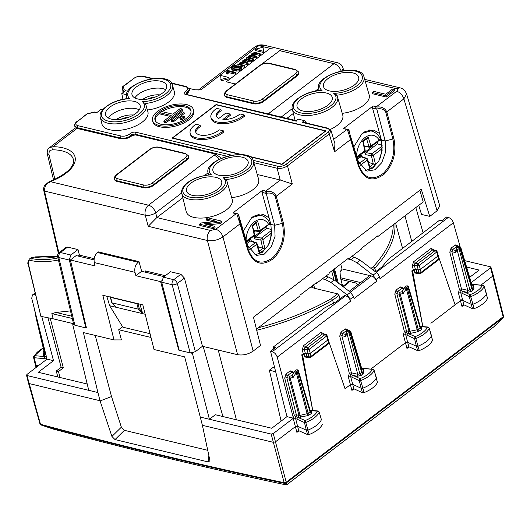 <?xml version="1.0" encoding="UTF-8"?>
<svg xmlns="http://www.w3.org/2000/svg" width="530" height="530" viewBox="0 0 530 530"><rect width="100%" height="100%" fill="white"/><g stroke="black" fill="none" stroke-linecap="round" stroke-linejoin="round"><path stroke-width="0.79" d="M364.501 147.433L365.481 146.644M357.246 157.92L361.354 155.005L360.552 154.674M363.878 152.143L364.806 152.375L372.259 146.273L371.735 146.147M365.316 146.624L364.454 147.234M372.259 146.273L372.139 145.836M364.806 152.375L365.329 154.608L371.391 155.793A1.51 0.682 -13.2 0 0 373.378 155.33L381.501 149.142L382.335 146.989M382.329 145.889L381.302 145.074L377.492 143.842L365.978 152.62L365.329 154.608M377.492 143.842A22.18 14.727 103.5 0 0 377.194 141.98M357.578 159.033L361.453 156.496M361.844 156.635L361.354 155.005M367.217 138.436L363.116 141.55L365.117 150.07A1.51 0.682 166.8 0 1 364.746 150.679A1.51 0.875 -127.3 0 1 364.567 151.613A1.51 1.51 0 0 0 365.117 150.07M362.884 141.556L364.746 150.679L356.875 156.681M366.667 138.668L368.171 136.912L362.52 141.219M364.13 145.863L368.926 146.538A1.51 0.941 98 0 0 369.569 147.221M361.473 156.502L366.641 158.331A1.51 1.053 109.5 0 0 365.826 158.477A1.51 0.875 52.7 0 1 367.237 160.02A1.51 0.742 163.3 0 0 367.588 159.325A1.51 1.51 0 0 0 366.601 158.318M367.588 159.325L370.026 167.48L369.953 169.103L367.237 160.02L360.009 165.532M368.476 162.306L373.425 164.015M369.814 166.771L373.425 164.022L375.604 164.79L369.953 169.103M365.978 152.62L371.967 153.793A1.51 0.908 101 0 0 371.391 155.793L373.319 163.982M369.542 147.221A1.51 1.51 0 0 0 370.708 146.929A1.51 0.875 -127.3 0 0 370.887 145.995L380.507 139.072C378.632 135.097 375.876 132.5 372.219 131.274A21.889 14.535 103.5 0 0 363.229 132.573M380.441 139.509L380.527 139.118M145.174 314.25L109.67 305.737L106.749 296.197M139.94 304.154L142.265 312.117L142.172 313.535L138.317 309.136L112.042 302.835L115.388 306.585M73.723 323.75L74.876 325.254L85.86 327.885L69.894 262.39L70.781 261.714M85.86 327.885L86.364 327.5M94.181 258.653L79.434 255.115L78.175 256.07M150.056 333.714L122.847 327.189L109.67 305.737M315.423 283.404L316.496 283.331L329.137 273.699L329.017 273.036L348.581 258.11L348.786 258.706L347.713 258.779M348.786 258.706L361.42 249.073L361.301 248.411L377.691 235.916L377.89 236.512L376.817 236.579M202.46 346.275L184.42 278.098L180.876 274.248L173.741 279.688L163.359 277.197L161.71 282.212L179.193 350.264L190.171 352.894L195.365 351.688L202.46 346.275L237.599 354.702C243.031 355.57 248.225 354.358 253.168 351.079L260.508 345.481L253.459 317.172L421.237 189.203L429.757 216.392L421.522 214.418L418.746 205.348M377.89 236.512L423.212 201.943L419.873 190.244M316.496 283.331L316.297 282.735L299.914 295.236L300.026 295.892L256.44 329.143M165.32 275.706L145.313 270.909L145.637 272.248M145.896 272.307L145.538 270.962M353.914 146.691L362.156 133.408L373.749 130.055L379.626 133.553L381.434 140.066L382.117 150.454L378.943 160.729L372.775 168.096L365.283 170.561M254.731 254.877L262.224 252.412L268.392 245.045L271.565 234.777L270.883 224.389L269.074 217.87L263.198 214.372L251.604 217.731L243.363 231.007M369.986 130.572L369.205 129.936M258.653 214.252L259.428 214.888M96.983 112.479L94.771 111.976L94.479 112.228L96.632 112.744L100.998 109.412L102.688 109.816M122.967 99.322L121.774 93.565L126.14 90.239L123.987 89.722L122.887 91.611L123.98 91.882M163.359 277.197L170.494 271.757L180.876 274.248M190.171 352.894L172.137 284.709A3.776 1.703 -14.8 0 0 177.325 283.504A3.776 2.186 -127.3 0 0 173.741 279.688A3.776 2.504 -76.5 0 0 172.137 284.709L161.71 282.212M406.563 93.856L439.781 205.839L437.098 210.794L429.757 216.392M418.846 205.686L418.435 205.587M79.434 255.115L77.963 249.577L70.828 255.016L69.271 260.051L69.894 262.39M77.963 249.577L67.582 247.086L60.446 252.525L70.828 255.016M73.67 324.327L57.631 256.613L58.843 257.553L69.271 260.051M74.876 325.254L58.843 257.553A3.776 2.504 -76.5 0 1 60.446 252.525A3.776 2.186 52.7 0 0 59.015 252.744L66.137 247.311L67.582 247.086M121.774 93.565L126.643 94.731M331.919 100.501A18.192 8.593 -14.9 0 0 332.257 97.421A18.192 8.593 -14.9 0 0 315.648 93.022A18.192 8.593 -14.9 0 0 297.396 103.555A18.192 8.593 -14.9 0 0 297.098 106.795A18.192 8.593 -14.9 0 0 313.833 111.015A18.192 8.593 -14.9 0 0 331.919 100.501M335.112 74.79A18.192 8.593 -14.9 0 0 323.512 86.648A18.192 8.593 -14.9 0 0 347.031 88.98A18.192 8.593 -14.9 0 0 358.677 77.274A18.192 8.593 -14.9 0 0 335.112 74.79M342.248 113.347A23.784 11.229 -14.9 0 0 369.171 94.949L364.004 77.016C361.672 61.957 313.29 74.856 318.762 89.08A23.413 11.057 -14.9 0 0 319.345 90.517M322.041 90.564A21.902 10.342 -14.9 0 0 293.395 105.523A21.902 10.342 -14.9 0 0 318.782 111.611A21.902 10.342 -14.9 0 0 333.695 93.353A21.902 10.342 -14.9 0 0 362.341 78.394A21.902 10.342 -14.9 0 0 336.947 72.305A21.902 10.342 -14.9 0 0 322.041 90.564L320.71 90.405C305.611 91.054 289.605 101.594 292.341 109.226A23.413 11.057 -14.9 0 0 317.841 113.976A23.413 11.057 -14.9 0 0 337.59 97.162L336.305 94.744M333.695 93.353L336.577 95.228M224.561 159.106A18.192 8.593 -14.9 0 0 212.961 170.965A18.192 8.593 -14.9 0 0 236.479 173.297A18.192 8.593 -14.9 0 0 248.126 161.597A18.192 8.593 -14.9 0 0 224.561 159.106M186.845 187.878A18.192 8.593 -14.9 0 0 186.547 191.111A18.192 8.593 -14.9 0 0 203.281 195.331A18.192 8.593 -14.9 0 0 221.368 184.824A18.192 8.593 -14.9 0 0 221.706 181.744A18.192 8.593 -14.9 0 0 205.097 177.338A18.192 8.593 -14.9 0 0 186.845 187.878M232.2 199.412A23.784 11.229 165.1 0 1 212.139 216.492A23.784 11.229 165.1 0 1 186.242 211.669L181.797 193.543A23.413 11.057 165.1 0 0 207.29 198.299A23.413 11.057 165.1 0 0 227.039 181.485L232.2 199.412M223.143 177.669A21.902 10.342 -14.9 0 0 251.79 162.71A21.902 10.342 -14.9 0 0 226.396 156.622A21.902 10.342 -14.9 0 0 211.49 174.88A21.902 10.342 -14.9 0 0 182.843 189.839A21.902 10.342 -14.9 0 0 208.23 195.928A21.902 10.342 -14.9 0 0 223.143 177.669L226.025 179.544M211.49 174.88L210.158 174.721C197.915 176.205 189.217 179.948 184.076 185.97C181.976 188.614 181.214 191.138 181.797 193.543M257.242 174.489L280.231 179.995L292.308 183.99L276.269 196.219A1.51 0.682 165.2 0 1 275.255 196.663L282.351 223.501C284.974 236.817 281.847 248.166 272.97 257.54C261.846 265.616 253.592 262.953 248.199 249.55L247.755 245.807L256.421 255.46L264.311 254.108L271.221 247.006L275.063 236.32L274.653 225.29L266.239 193.477L266.544 191.303C271.121 190.86 274.368 192.496 276.269 196.219L283.371 223.057C286.094 236.917 282.841 248.722 273.606 258.474C262.032 266.881 253.439 264.112 247.828 250.16L240.03 223.859L222.958 236.883C217.996 240.103 212.808 241.309 207.382 240.501C206.687 236.406 207.76 233.054 210.595 230.457L215.783 229.245C219.168 230.404 221.56 232.948 222.958 236.883L253.168 351.079M331.011 130.546L334.907 143.643L334.543 151.772L350.582 139.542L347.402 129.631L348.501 129.611L358.307 161.491L366.972 171.144L374.856 169.785L381.772 162.69L385.615 151.997L385.204 140.973L376.764 109.014C381.037 108.147 384.051 109.259 385.807 112.34A1.51 0.682 -14.8 0 0 386.82 111.903L403.893 98.878C402.495 94.943 400.104 92.399 396.718 91.246C398.043 90.073 397.944 89.232 396.42 88.722L399.892 87.814C399.786 87.927 403.833 87.794 406.563 93.876L403.893 98.878L437.098 210.794M237.599 354.702L207.382 240.501L148.214 226.317L156.82 217.565L210.595 230.457M400.024 87.847L364.686 79.367M286.882 118.362L293.375 113.413M268.213 113.884L268.591 113.586A7.553 4.379 52.7 0 1 270.644 114.467M156.82 217.565L182.823 197.73M148.214 226.317L145.286 215.233A7.553 5.015 -76.5 0 1 148.493 205.19L213.928 155.277A7.553 4.379 52.7 0 1 219.261 159.245M50.032 181.459C49.992 180.975 48.356 182.174 45.123 185.069C43.904 186.315 43.447 188.123 43.758 190.502L44.487 191.072C44.891 182.651 48.124 183.857 50.317 181.651A2.266 0.411 -110.6 0 0 50.032 181.459C67.025 173.84 74.796 166.48 73.352 159.391A35.854 16.933 -14.9 0 0 52.695 149.791C51.304 150.533 49.111 148.917 48.919 154.376L47.289 153.74C47.011 150.692 47.733 148.678 49.462 147.684L75.26 128.008L120.754 138.741C124.378 139.317 127.836 138.516 131.135 136.329L131.97 135.687L135.388 134.892L215.697 154.144L221.421 158.238M189.256 88.43L195.007 89.808L200.976 89.795L258.845 45.653L270.141 48.362L226.29 81.805L235.419 83.998M186.374 94.267L187.918 93.015L189.714 89.709L189.515 89.04L187.726 92.353L186.567 93.234A2.504 1.179 -14.9 0 0 185.951 94.148M264.145 45.182L281.549 49.35L261.171 64.547M227.059 90.729A1.51 0.875 52.7 0 0 226.482 90.816L224.66 93.008L224.667 95.652A7.553 3.564 -14.9 0 0 227.072 97.441L253.426 103.761A7.553 3.564 -14.9 0 0 263.808 101.343L297.072 75.975A7.553 3.564 -14.9 0 0 298.874 72.716L298.701 72.067L295.674 69.562A1.51 1 103.5 0 0 294.978 69.741A6.042 2.855 -14.9 0 1 295.455 73.783L262.191 99.15A6.042 2.855 -14.9 0 1 253.89 101.084L227.536 94.764A6.042 2.855 -14.9 0 1 227.059 90.729L260.316 65.356A6.042 2.855 -14.9 0 1 268.624 63.428L294.978 69.741M228.854 77.466L229.198 78.758L221.169 80.752L220.619 75.492L228.854 77.466L220.825 79.467M263.065 47.249L263.615 52.51L255.381 50.535L255.036 49.244L263.065 47.249L263.271 51.218L255.036 49.244M226.442 72.683L226.787 73.968L227.29 74.094L228.649 72.597L235.214 74.167L235.903 73.643L235.565 72.352L227.33 70.377L226.721 70.841L227.463 71.53L226.442 72.683L226.953 72.802L228.304 71.311L234.869 72.882L235.565 72.352M227.059 72.133L226.721 70.841M231.504 68.264L231.848 69.556L232.716 70.225L238.175 71.073L239.732 70.689L241.793 69.125L241.402 67.065L240.547 66.396L235.088 65.548L233.518 65.939L231.464 67.495L231.504 68.264L232.378 68.94L237.831 69.781L240.693 68.681L241.448 67.84L241.402 67.065M240.064 66.23L244.29 67.244L244.92 66.76L244.582 65.475L240.156 64.302L240.024 63.434L241.143 62.54L243.197 62.388L247.331 63.381L247.96 62.898L243.502 61.725L243.389 60.87L244.529 59.95L245.807 59.691L250.71 60.804L251.339 60.321L245.138 59.274L242.833 60.605L242.76 61.791L240.004 62.686L239.288 63.534L239.434 64.289L238.42 64.044L237.838 64.494L243.952 65.959L244.582 65.475M243.966 61.917L246.145 60.977L251.054 62.089L251.684 61.606L251.339 60.321M240.594 64.488L242.806 63.573L247.676 64.667L248.305 64.183L247.96 62.898M246.589 57.816L246.934 59.102L253.048 60.566L253.678 60.089L253.333 58.797L248.915 57.624L248.775 56.763L249.895 55.862L251.213 55.61L256.083 56.703L256.712 56.22L252.26 55.047L252.008 54.663L252.664 53.649L254.559 53.013L259.462 54.126L260.091 53.643L255.831 52.622L252.956 52.934L251.591 53.928L251.511 55.113L248.756 56.008L248.047 56.856L248.192 57.611L247.179 57.366L246.589 57.816L252.704 59.281L253.333 58.797M252.724 55.239L254.903 54.298L259.806 55.411L260.435 54.928L260.091 53.643M249.352 57.81L251.558 56.895L256.427 57.989L257.057 57.505L256.712 56.22M233.048 68.35L235.406 67.337L240.209 68.264M94.479 112.228L87.424 113.864A1.51 0.875 -127.3 0 0 86.854 113.95L77.287 121.602C75.167 123.477 75.326 124.822 77.764 125.636L121.218 136.058A1.51 1 103.5 0 0 120.575 138.065L77.122 127.65L74.677 125.683M123.112 92.551L122.423 87.755A1.51 1.325 173.2 0 0 122.443 87.887M198.478 89.987L200.976 89.795M134.057 78.301L123.006 86.377A1.51 0.875 52.7 0 1 123.576 86.291L134.057 78.301C136.694 76.552 139.463 75.909 142.358 76.373A1.51 1 -76.5 0 1 143.054 76.188L153.044 78.586M248.232 156.118L281.907 164.194L325.447 130.989L216.187 104.794L172.654 137.999L242.117 154.654M210.953 117.448L211.298 118.74A18.875 8.917 -14.9 0 0 224.972 123.675A18.875 8.917 -14.9 0 0 244.416 116.216L244.078 114.93A18.875 8.917 -14.9 0 1 224.627 122.384A18.875 8.917 -14.9 0 1 210.953 117.448A18.875 8.917 -14.9 0 1 216.763 108.385L220.911 109.379A13.217 6.241 -14.9 0 0 216.425 115.991A13.217 6.241 -14.9 0 0 218.771 118.475L225.912 113.029L230.033 114.016L222.891 119.462A13.217 6.241 -14.9 0 0 239.931 113.937L244.078 114.93M220.911 109.379L221.248 110.664A13.217 6.241 -14.9 0 0 216.671 116.613M230.033 114.016L230.371 115.301L224.859 119.508M190.164 133.308A18.875 8.917 -14.9 0 0 203.831 138.244A18.875 8.917 -14.9 0 0 223.282 130.791L223.627 132.076A18.875 8.917 -14.9 0 1 204.176 139.529A18.875 8.917 -14.9 0 1 190.508 134.594L190.164 133.308A18.875 8.917 -14.9 0 1 195.968 124.239L200.115 125.232L200.459 126.524A13.217 6.241 -14.9 0 0 195.881 132.474M191.038 110.909A18.603 8.785 -14.9 0 0 185.334 107.133A18.603 8.785 -14.9 0 0 161.968 111.591M159.888 112.983A18.603 8.785 -14.9 0 0 155.184 120.462M171.15 120.105L171.495 121.39L173.336 121.834L184.294 113.48L183.956 112.188L182.108 111.751L171.15 120.105L172.999 120.549L183.956 112.188M179.875 118.077L180.213 119.363L182.062 119.806L184.798 117.72L184.453 116.428L182.611 115.991L179.875 118.077L181.717 118.521L184.453 116.428M163.803 121.092L164.141 122.377L165.989 122.821L182.426 110.28L182.081 108.995L180.233 108.551L172.84 114.195L161.464 111.466L159.822 112.724L171.197 115.447L163.803 121.092L165.645 121.529L182.081 108.995M159.822 112.724L160.166 114.01L169.998 116.361M264.059 45.156L258.845 45.653L254.566 47.163C257.262 45.11 260.422 44.441 264.059 45.156L264.059 45.156M275.004 47.779L270.141 48.362M49.462 147.684L53.073 146.691L52.695 149.791M117.011 181.386L116.839 180.743A7.553 3.564 165.1 0 1 114.434 178.954L114.606 179.597A7.553 3.564 -14.9 0 0 117.011 181.386L143.358 187.7A7.553 3.564 -14.9 0 0 153.746 185.288L153.574 184.645A7.553 3.564 165.1 0 1 143.193 187.057L143.358 187.7M187.004 159.921A7.553 3.564 -14.9 0 0 188.812 156.655L188.64 156.012A7.553 3.564 165.1 0 1 186.838 159.278L187.004 159.921L153.746 185.288M48.919 154.376L54.928 179.412M147.168 99.156A14.343 6.777 165.1 0 1 148.367 98.673A14.343 6.777 165.1 0 1 155.641 96.897M120.754 119.303A14.343 6.777 165.1 0 1 129.227 117.05M333.635 139.364L347.375 129.227L343.427 128.631L347.402 129.631M343.427 128.631L373.12 105.987L372.517 108.001L379.626 133.553M376.764 109.014L377.095 106.987C381.673 106.537 384.919 108.18 386.82 111.903L393.923 138.741L385.204 140.973L381.434 140.066M330.336 129.446A23.784 11.229 -14.9 0 0 342.751 115.096L337.59 97.162M394.24 89.418L394.578 90.709L386.264 97.05L372.537 93.757L372.199 92.472L373.663 91.352L385.741 94.247L392.591 89.027L394.24 89.418L385.919 95.764L372.199 92.472M233.578 212.769L232.875 212.947L236.128 213.729L215.783 229.245M269.074 217.87L261.966 192.317L262.569 190.303L232.875 212.947M247.755 245.807L238.467 214.498L240.395 223.249L248.199 249.55A1.51 0.709 -16.5 0 1 247.828 250.16M236.85 213.954L236.128 213.729L236.824 213.544L237.95 213.928L236.85 213.954L240.03 223.859A1.51 0.709 -16.5 0 0 240.395 223.249M231.696 197.663A23.784 11.229 -14.9 0 0 258.62 179.266L253.453 161.339A23.413 11.057 165.1 0 1 226.111 179.537M214.716 226.343L215.061 227.628L213.59 228.748L199.863 225.455L199.519 224.17L201.095 222.971L216.942 221.48L206.369 218.95L207.84 217.83L221.56 221.123L219.99 222.322L204.143 223.812L214.716 226.343L213.245 227.463L199.519 224.17M213.332 221.825L206.713 220.235L206.369 218.95M221.56 221.123L221.904 222.408L220.334 223.607L208.098 224.76M237.95 213.928L238.467 214.498M213.59 228.748L213.245 227.463M220.334 223.607L219.99 222.322M386.264 97.05L385.919 95.764M152.514 120.489L152.859 121.774A21.14 9.984 -14.9 0 0 159.59 126.776A21.14 9.984 -14.9 0 0 182.863 123.45A21.14 9.984 -14.9 0 0 193.708 110.883L193.37 109.597A21.14 9.984 -14.9 0 0 186.639 104.595A21.14 9.984 -14.9 0 0 163.359 107.921A21.14 9.984 -14.9 0 0 152.514 120.489A21.14 9.984 -14.9 0 0 159.245 125.491A21.14 9.984 -14.9 0 0 182.525 122.165A21.14 9.984 -14.9 0 0 193.37 109.597M160.888 124.239A18.603 8.785 -14.9 0 0 181.373 121.31A18.603 8.785 -14.9 0 0 190.919 110.253A18.603 8.785 -14.9 0 0 184.996 105.848A18.603 8.785 -14.9 0 0 164.505 108.776A18.603 8.785 -14.9 0 0 154.965 119.833A18.603 8.785 -14.9 0 0 160.888 124.239M173.336 121.834L172.999 120.549M182.062 119.806L181.717 118.521M165.989 122.821L165.645 121.529M200.115 125.232A13.217 6.241 -14.9 0 0 195.636 131.851A13.217 6.241 -14.9 0 0 205.474 135.282A13.217 6.241 -14.9 0 0 219.135 129.797L223.282 130.791M249.259 156.608L281.94 164.446L325.963 130.864L216.16 104.543L172.131 138.118L240.64 154.541M216.16 104.543L325.904 130.91M172.21 138.138L216.174 104.609M172.654 137.999L241.713 154.614M248.53 156.251L281.927 164.254L325.447 130.989M263.615 52.51L263.271 51.218M235.214 74.167L234.869 72.882M227.423 71.596L227.304 71.139M227.29 74.094L226.953 72.802M227.397 74.008L227.059 72.723M228.324 73.2L227.98 71.914M228.649 72.597L228.304 71.311M234.386 70.781L234.041 69.496M236.38 71.106L236.042 69.814M238.175 71.073L237.831 69.781M239.732 70.689L239.388 69.397M241.031 69.967L240.693 68.681M241.793 69.125L241.448 67.84M232.716 70.225L232.378 68.94M234.757 68.953L232.504 67.999L232.385 67.449L233.882 66.303L236.486 66.071L240.401 67.33L240.527 67.893L239.03 69.039L234.757 68.953M232.537 68.019L232.385 67.449M233.26 68.105L232.915 66.813M234.227 67.588L233.882 66.303M235.406 67.337L235.068 66.051M236.831 67.356L236.486 66.071M238.493 67.654L238.149 66.369M239.964 68.112L239.62 66.826M244.29 67.244L243.952 65.959M240.262 64.349L240.024 63.434M240.885 64.183L240.54 62.898M241.481 63.825L241.143 62.54M242.124 63.62L241.779 62.335M242.806 63.573L242.462 62.288M243.535 63.673L243.197 62.388M247.676 64.667L247.331 63.381M243.634 61.778L243.389 60.87M244.257 61.612L243.913 60.327M244.873 61.235L244.529 59.95M245.503 61.023L245.158 59.731M246.145 60.977L245.807 59.691M246.847 61.083L246.503 59.791M251.054 62.089L250.71 60.804M238.162 65.713L237.838 64.494M253.048 60.566L252.704 59.281M249.02 57.671L248.775 56.763M249.637 57.512L249.299 56.22M250.24 57.147L249.895 55.862M250.875 56.942L250.538 55.657M251.558 56.895L251.213 55.61M252.293 56.995L251.949 55.71M256.427 57.989L256.083 56.703M252.386 55.1L252.148 54.192M253.009 54.941L252.664 53.649M253.625 54.563L253.287 53.272M254.254 54.345L253.91 53.06M254.903 54.298L254.559 53.013M255.599 54.404L255.261 53.119M259.806 55.411L259.462 54.126M139.854 108.763A17.894 8.447 -14.9 0 0 140.192 105.728A17.894 8.447 -14.9 0 0 123.854 101.402A17.894 8.447 -14.9 0 0 105.907 111.764A17.894 8.447 -14.9 0 0 105.616 114.944A17.894 8.447 -14.9 0 0 122.072 119.091A17.894 8.447 -14.9 0 0 139.854 108.763M139.271 109.862A17.742 8.381 -14.9 0 0 122.662 109.432A17.742 8.381 -14.9 0 0 108.465 118.077M133.401 115.036A14.383 6.791 -14.9 0 0 116.136 119.634M134.885 97.931A17.742 8.381 165.1 0 1 145.419 90.464A17.742 8.381 165.1 0 1 165.685 89.716M155.157 97.089A17.894 8.447 165.1 0 1 132.03 94.797A17.894 8.447 165.1 0 1 143.438 83.137A17.894 8.447 165.1 0 1 166.605 85.582A17.894 8.447 165.1 0 1 155.157 97.089M142.55 99.488A14.383 6.791 165.1 0 1 147.844 96.725A14.383 6.791 165.1 0 1 159.815 94.89M29.276 259.137L32.217 258.647L31.601 260.661C28.991 260.263 27.964 261.548 28.527 264.523L40.883 316.35L53.172 318.822L51.854 313.601L56.028 312.442L70.49 310.898M57.956 257.977A40.041 18.908 -14.9 0 1 32.217 258.647L34.271 257.077L31.449 257.467L29.375 259.051C27.832 261.853 27.434 263.569 28.17 264.192L40.883 316.35M73.518 323.704L53.172 318.822M147.386 110.001A23.784 11.229 -14.9 0 0 174.304 91.604L172.462 85.184C170.09 69.986 121.244 83.005 126.756 97.368A23.651 11.17 -14.9 0 0 127.253 98.659M146.041 105.331A23.651 11.17 -14.9 0 1 126.094 122.317A23.651 11.17 -14.9 0 1 100.336 117.514L101.932 124A23.784 11.229 -14.9 0 0 127.829 128.83A23.784 11.229 -14.9 0 0 147.89 111.751L146.041 105.331L144.909 103.105M129.804 98.679A22.141 10.454 -14.9 0 0 101.369 113.89A22.141 10.454 -14.9 0 0 126.862 119.999A22.141 10.454 -14.9 0 0 142.371 101.694A22.141 10.454 -14.9 0 0 170.806 86.489A22.141 10.454 -14.9 0 0 145.313 80.374A22.141 10.454 -14.9 0 0 129.804 98.679L128.558 98.54C113.393 99.368 97.626 109.889 100.336 117.514M142.371 101.694L145.147 103.542M306.267 123.006L306.029 122.032L304.392 120.628L298.357 119.177L296.071 120.568L185.97 94.327M303.584 122.364L302.12 122.364L304.392 120.628M186.752 93.903L186.567 93.234A1.51 0.875 52.7 0 0 185.129 91.71A4.015 1.895 -14.9 0 0 185.447 94.393L296.296 121.171L296.078 120.913L298.357 119.177M112.042 302.835L110.485 296.853L110.545 297.363L136.899 303.677L137.932 303.438M137.999 303.69L139.317 308.752L138.317 309.136L136.899 303.677M457.012 247.331A1.51 0.875 -127.3 0 1 458.119 247.503A1.51 0.875 -127.3 0 1 459.013 248.769L459.821 248.159A1.51 0.875 -127.3 0 0 458.92 246.887A1.51 0.875 -127.3 0 0 457.814 246.715A1.51 1.51 0 0 1 460.086 247.245L460.086 247.245A1.51 1.431 153.6 0 1 460.192 247.543A1.51 0.709 163.5 0 1 459.821 248.159L471.779 288.452L472.15 287.856A1.51 1.325 173.3 0 0 473.952 288.77L473.542 285.319L472.164 284.418L482.426 285.378L484.215 286.478A22.498 10.626 165.1 0 1 470.865 296.588L469.335 296.674L462.067 293.295A1.51 1.159 -65.1 0 1 462.909 291.354L460.994 290.678A1.51 0.722 42.1 0 1 459.364 289.314L461.444 288.843A1.51 1 -76.5 0 1 460.994 290.678L460.716 292.646L458.437 293.05L459.364 289.314L449.798 252.174L451.063 248.153A1.51 0.875 -127.3 0 0 452.501 249.69L455.667 250.452M420.436 327.182L421.284 327.381L421.522 329.402L419.641 330.839A1.51 0.875 52.7 0 1 418.203 329.309L417.196 329.773L406.311 288.638A1.51 0.556 32.7 0 1 404.966 287.141A1.51 0.556 32.7 0 1 405.125 287.035M347.753 330.66L346.945 331.276A1.51 0.875 -127.3 0 1 348.051 331.449A1.51 0.875 -127.3 0 1 348.952 332.714L349.76 332.105A1.51 0.875 -127.3 0 0 348.859 330.833A1.51 0.875 -127.3 0 0 347.753 330.66A1.51 1.51 0 0 1 350.025 331.19A1.51 1.431 153.6 0 1 350.025 331.19A1.51 1.431 153.6 0 1 350.125 331.488A1.51 0.709 163.5 0 1 349.76 332.105L361.712 372.398L362.089 371.802A1.51 1.325 173.3 0 0 363.891 372.716L363.481 369.264L362.103 368.363L372.365 369.324L374.154 370.424A22.498 10.626 165.1 0 1 360.804 380.533L359.274 380.619L352 377.241A1.51 1.159 -65.1 0 1 352.848 375.3L350.926 374.624A1.51 0.722 42.1 0 1 349.303 373.259L351.383 372.789A1.51 1 -76.5 0 1 350.926 374.624L350.655 376.591L348.376 376.996L349.303 373.259L339.737 336.119L341.002 332.098A1.51 0.875 -127.3 0 0 342.44 333.635L345.606 334.39M310.375 411.128L311.223 411.326L311.461 413.347L309.58 414.785A1.51 0.875 52.7 0 1 308.142 413.254L307.135 413.718L296.25 372.583A1.51 0.556 32.7 0 1 294.905 371.086A1.51 0.556 32.7 0 1 295.064 370.974M327.739 338.981L327.858 339.995L310.249 353.424L308.175 353.908L305.293 353.218L303.213 353.702L302.246 349.687L303.518 345.706A1.51 0.875 -127.3 0 0 305.015 347.256L304.333 349.243L302.246 349.687M433.275 250.18L435.19 250.538L417.792 263.801A1.51 0.875 -127.3 0 1 419.283 265.344L436.68 252.075A1.51 0.729 -17.4 0 0 437.025 251.379A1.51 1.51 0 0 0 435.859 250.345A1.51 1.04 -79.6 0 0 435.19 250.538L436.68 252.075L437.926 256.05L420.317 269.478L418.236 269.962L415.354 269.273L413.281 269.757L412.307 265.749L413.579 261.767A1.51 0.875 -127.3 0 0 415.076 263.317L414.394 265.298L412.307 265.749M35.954 315.039L35.755 315.714L34.609 309.851A1.51 0.391 -11.1 0 1 34.602 309.838A1.51 0.391 -11.1 0 1 34.622 309.752M43.248 348.077A20.988 9.911 -14.9 0 0 34.675 355.683L43.202 347.865M473.21 289.976L471.779 288.452L469.891 289.89L459.013 248.769A1.51 0.682 165.2 0 1 456.94 249.252L467.818 290.367L469.891 289.89A1.51 0.875 -127.3 0 0 471.329 291.414L473.952 288.77M456.82 247.609A1.51 1.133 19 0 0 456.496 248.04A1.51 1.133 19 0 0 456.94 249.252L455.774 252.638L455.82 250.485M460.861 247.782A1.51 0.709 163.5 0 1 460.908 247.874L471.726 284.352L472.164 284.418A1.51 0.822 95.4 0 1 472.647 284.199L482.426 285.378A20.988 9.911 165.1 0 1 470.11 294.7L472.939 304.227A22.651 10.699 -14.9 0 0 486.381 294.051A1.51 0.716 -14.9 0 0 486.421 293.766A1.51 0.716 -14.9 0 0 486.414 293.752L487.494 298.556C485.414 302.517 480.949 305.896 474.105 308.692L472.508 308.785L463.71 304.724L462.955 304.949L461.994 306.473L464.088 304.876M421.522 329.402A1.51 0.875 52.7 0 1 420.085 327.871L408.133 287.578A1.51 0.709 -16.5 0 0 408.491 286.915A1.51 1.51 0 0 0 406.119 286.147A1.51 0.875 -127.3 0 1 407.232 286.313A1.51 0.875 -127.3 0 1 408.133 287.578L407.325 288.194L405.317 286.75A1.51 1.51 0 0 0 404.966 287.141L402.197 291.454M429.267 328.077L427.982 327.03L427.445 327.242L429.24 328.335A22.498 10.626 165.1 0 1 416.037 338.478L414.506 338.577L416.408 346.229A1.51 0.716 165.1 0 0 418.117 346.117A22.651 10.699 165.1 0 0 431.407 335.901A1.51 0.716 165.1 0 0 431.44 335.629A1.51 0.716 165.1 0 1 431.44 335.629L432.52 340.412L429.24 328.335L431.44 335.616M420.277 326.632L427.445 327.242A20.988 9.911 165.1 0 1 415.268 336.596L419.283 350.582C426.1 347.759 430.512 344.367 432.52 340.412M363.149 373.922L361.712 372.398L359.83 373.829L348.952 332.714A1.51 0.682 165.2 0 1 346.878 333.198L357.757 374.312L359.83 373.829A1.51 0.875 -127.3 0 0 361.268 375.359L363.891 372.716M346.752 331.555A1.51 1.133 19 0 0 346.434 331.985A1.51 1.133 19 0 0 346.878 333.198L345.712 336.583L345.759 334.43M350.8 331.72A1.51 0.709 163.5 0 1 350.847 331.82L361.665 368.297L362.103 368.363A1.51 0.822 95.4 0 1 362.586 368.145L372.365 369.324A20.988 9.911 165.1 0 1 360.049 378.645L362.878 388.165A22.651 10.699 -14.9 0 0 376.32 377.996A1.51 0.716 -14.9 0 0 376.36 377.711A1.51 0.716 -14.9 0 0 376.353 377.698L374.154 370.424L377.433 382.501C375.353 386.463 370.887 389.841 364.044 392.637L362.447 392.73L353.649 388.669L352.894 388.894L351.933 390.411L354.027 388.815M295.256 370.695L296.065 370.086A1.51 0.875 -127.3 0 1 297.171 370.251A1.51 0.875 -127.3 0 1 298.072 371.523L297.264 372.139L295.256 370.695A1.51 1.51 0 0 0 294.899 371.086L292.136 375.392M311.461 413.347A1.51 0.875 52.7 0 1 310.023 411.817L298.072 371.523A1.51 0.709 -16.5 0 0 298.43 370.861L310.381 411.147M319.206 412.022L317.921 410.975L317.384 411.187L319.179 412.28A22.498 10.626 165.1 0 1 305.976 422.423L304.445 422.523L306.347 430.168A1.51 0.716 165.1 0 0 308.056 430.062A22.651 10.699 165.1 0 0 321.346 419.846A1.51 0.716 165.1 0 0 321.379 419.575A1.51 0.716 165.1 0 1 321.379 419.575L319.206 412.022L321.372 419.561M310.216 410.578L317.384 411.187A20.988 9.911 165.1 0 1 305.207 420.542L309.222 434.527C316.032 431.698 320.445 428.313 322.459 424.358M307.599 356.922L309.573 357.525A1.51 1.51 0 0 0 310.838 357.253L328.448 343.824A1.51 0.875 -127.3 0 0 328.633 342.89L311.024 356.319L309.222 349.283L326.619 336.02A1.51 0.729 -17.4 0 0 326.964 335.324A1.51 1.51 0 0 0 325.798 334.291A1.51 1.04 -79.6 0 0 325.122 334.483L326.619 336.02L328.633 342.89A1.51 0.716 -14.9 0 0 328.991 342.234L328.216 339.319M417.66 272.976L419.634 273.579A1.51 1.51 0 0 0 420.9 273.308L438.515 259.879A1.51 0.875 -127.3 0 0 438.694 258.945L437.807 255.036M419.634 273.579A1.51 1 -76.5 0 1 419.011 272.857A1.51 0.716 -14.9 0 0 421.085 272.374L438.694 258.945A1.51 0.716 -14.9 0 0 439.059 258.289L437.025 251.379M36.219 316.099A1.51 1.325 173.3 0 0 35.914 317.053L35.748 315.661M43.891 351.085L43.149 352.298L43.553 355.743A1.51 1.325 173.3 0 0 44.712 354.279L35.941 317.225A1.51 1.51 0 0 1 35.914 317.066A1.51 1.325 173.3 0 0 35.934 317.185A1.51 0.716 -13.3 0 0 35.941 317.225A1.51 0.716 -13.3 0 0 36.424 317.602L36.603 317.642M36.398 316.821L45.176 354.543L45.938 354.722M44.686 354.146L45.176 354.543L44.686 354.146L35.954 317.265M43.553 355.743L44.533 356.551L45.176 354.543M44.533 356.551L34.675 355.683L34.159 357.724L46.6 358.856L46.726 357.856M36.583 367.104L34.159 357.724L33.523 357.359L35.391 364.984A1.51 0.716 -14.9 0 0 35.397 364.991A1.51 0.716 -14.9 0 0 36.1 365.382L38.544 365.607M482.976 285.166L484.248 286.213L487.494 298.556M460.086 247.245L461.087 249.352L460.192 247.543L472.15 287.856L471.74 284.405L471.25 283.994L471.74 284.405L460.921 247.927A1.51 1.325 -6.7 0 0 459.954 247.033M471.958 284.709L472.561 284.511M459.815 246.834L459.815 246.834A1.51 1.51 0 0 1 460.908 247.874A1.51 0.709 163.5 0 1 460.921 247.927L461.087 249.352M455.774 252.638L451.878 251.704L461.444 288.843L467.818 290.367L467.175 292.381L471.329 291.414M467.175 292.381L462.909 291.354L470.11 294.7L469.335 296.674L471.236 304.326A1.51 0.716 -14.9 0 0 472.939 304.227L474.105 308.692M421.284 327.381L420.674 327.58M419.965 326.864L420.085 327.871L418.203 329.309L407.325 288.194A1.51 0.682 165.2 0 1 406.311 288.638L403.184 293.514L400.256 294.196L399.839 292.229A1.51 1 103.5 0 0 399.196 294.236L409.034 331.442L417.196 329.773L417.613 331.74L419.641 330.839M404.012 288.618L401.72 288.419L397.467 291.666L399.839 292.229L402.131 291.699L402.475 291.175L402.131 291.699L403.184 293.514M417.613 331.74L410.518 333.39L400.256 294.196A1.51 0.682 165.2 0 1 399.196 294.236L396.844 293.68L397.467 291.666A1.51 0.875 52.7 0 1 396.029 290.122L400.283 286.882L401.72 288.419L403.82 288.923M410.518 333.39L408.398 333.456L409.034 331.442L406.417 330.813L396.844 293.68L394.77 294.15L396.029 290.122M371.033 368.933L405.377 342.744L407.643 342.32L408.875 346.766L417.68 350.688L416.408 346.229L407.643 342.32L405.675 334.609L405.96 332.654L415.268 336.596L414.506 338.577L405.675 334.609L403.403 335.02L404.337 331.29A1.51 0.722 -137.8 0 0 405.96 332.654A1.51 1 103.5 0 0 406.417 330.813L404.337 331.29L394.77 294.15M350.019 331.19L351.026 333.297L350.125 331.488L362.089 371.802L361.679 368.35L361.188 367.939L361.679 368.35L350.86 331.873A1.51 1.325 -6.7 0 0 349.893 330.978M361.897 368.655L362.5 368.456M351.026 333.297L350.86 331.873A1.51 0.709 163.5 0 0 350.847 331.82A1.51 1.51 0 0 0 349.747 330.78L349.714 330.773M345.712 336.583L341.817 335.649L351.383 372.789L357.757 374.312L357.114 376.326L361.268 375.359M357.114 376.326L352.848 375.3L360.049 378.645L359.274 380.619L361.175 388.271A1.51 0.716 -14.9 0 0 362.878 388.165L364.044 392.637M309.573 357.525A1.51 1 -76.5 0 1 308.944 356.803L307.142 349.747A1.51 0.662 166 0 0 309.222 349.283A1.51 0.875 -127.3 0 0 307.731 347.746A1.51 1.04 100.2 0 0 307.142 349.747L304.333 349.243L305.293 353.218M311.223 411.326L310.613 411.525M309.904 410.81L310.023 411.817L308.142 413.254L297.264 372.139A1.51 0.682 165.2 0 1 296.25 372.583L293.123 377.459L292.07 375.637L292.408 375.121L292.07 375.637L289.771 376.174L290.195 378.142L293.123 377.459M293.951 372.563L291.659 372.365L287.406 375.604L289.771 376.174L289.135 378.182A1.51 0.682 -14.8 0 0 290.195 378.142L300.04 415.368L298.973 415.387L298.33 417.395L307.552 415.686L307.135 413.718L300.04 415.368L300.457 417.335M39.975 423.901A1.51 1.51 0 0 0 40.34 424.537L40.452 424.252A1.51 0.709 164.3 0 1 39.975 423.901L28.574 383.402L100.024 400.766L111.923 436.448L115.01 439.582L208.118 461.908L209.86 460.861L209.794 459.914L202.394 425.312L273.367 442.325L275.448 441.841L295.316 426.683L297.582 426.266L298.814 430.711L307.619 434.633L306.347 430.168L297.582 426.266L295.607 418.554L295.892 416.6A1.51 1 103.5 0 0 296.356 414.758L294.276 415.228A1.51 0.722 -137.8 0 0 295.892 416.6L305.207 420.542L304.445 422.523L295.607 418.554L293.342 418.965L293.242 418.342L273.255 433.586L271.174 434.07L209.41 419.263L192.43 353.371L193.351 352.675M376.36 377.711L377.433 382.501M417.68 350.688L419.283 350.582M307.619 434.633L309.222 434.527M343.308 286.829L348.839 282.609L348.998 281.37M44.52 358.691A1.51 0.822 95.4 0 1 44.937 356.65L46.481 356.889M408.398 333.456L407.994 333.357A1.51 1.146 114 0 0 407.166 335.305M323.704 333.913L323.558 333.43L320.922 332.436L322.419 333.986L305.015 347.256L307.731 347.746L325.122 334.483L323.214 334.125M298.33 417.395L297.933 417.302A1.51 1.146 114 0 0 297.105 419.25M312.726 410.531L301.749 354.815L302.57 355.014L304.041 353.894L306.115 353.411L306.863 356.299L308.944 356.803A1.51 0.716 -14.9 0 0 311.024 356.319A1.51 0.875 -127.3 0 1 310.838 357.253M362.447 392.73L361.175 388.271L352.629 384.296L350.35 384.714L345.043 388.762L328.799 341.512M408.875 346.766L407.921 346.925L406.96 348.442L409.061 346.845M418.316 273.261L417.474 273.904L417.554 273.082L416.931 272.36A1.51 0.722 -14.6 0 0 414.851 272.831L414.102 269.949L416.176 269.472L416.931 272.36L419.011 272.857L417.203 265.802L414.394 265.298L415.354 269.273M472.508 308.785L471.236 304.326L462.69 300.351L460.411 300.768L455.104 304.816L438.86 257.567M298.814 430.711L297.86 430.87L296.899 432.387L298.993 430.791M94.049 259.879L76.161 255.586L70.377 259.998L95.102 265.927L94.28 262.575C93.618 258.481 94.698 255.135 97.54 252.538L98.368 251.902L138.999 261.641L138.164 262.277C135.335 264.881 134.282 268.233 135.004 272.334L135.872 275.706L160.597 281.629L161.604 280.867M341.91 268.889L369.821 275.58L349.197 291.308M369.821 275.58L371.517 275.984C373.902 276.806 375.571 278.608 376.519 281.39L376.022 279.522L373.054 275.149L356.875 262.668L351.052 259.713L347.581 258.878M375.498 271.817L381.925 266.915L388.444 259.19L439.542 220.215L441.742 220.738L446.638 217.008L448.314 217.413C450.705 218.227 452.395 220.016 453.375 222.772L380.003 278.734L379.48 276.885L376.022 279.522M469.646 277.322L479.16 270.068L466.599 267.054M423.106 232.749L415.818 207.581M411.744 241.415L404.96 215.862M358.101 284.517L355.822 283L340.923 279.429M60.042 377.499L58.466 371.55L63.348 367.833L61.142 367.303L48.124 318.265M58.466 371.55L56.266 371.026L61.142 367.303M63.348 367.833L50.264 318.563M46.991 358.949L46.6 358.856L46.726 359.367M35.298 294.037L34.417 294.713L32.403 295.018L31.734 298.277L47.024 359.121L26.864 374.518L26.984 375.525L88.749 390.332L72.742 324.678L73.597 324.029M28.567 383.389L26.5 375.16L26.984 375.525L40.485 424.278C122.397 446.273 203.619 465.744 284.153 482.697L284.703 483.386L286.14 483.042A1.51 1.219 -142.9 0 1 284.153 482.697L286.154 483.022A1.51 0.875 -127.3 0 0 286.24 482.194A1.51 0.729 165 0 1 284.166 482.678L271.174 434.07M47.024 359.121L53.504 360.672L38.279 372.285L87.211 384.011M53.504 360.672L41.824 316.695M34.417 294.713L35.523 294.978M57.843 376.976L56.266 371.026M164.061 276.66L141.656 271.294L138.999 261.641M460.192 246.98L453.375 222.772M464.697 260.647L490.455 266.822L490.581 267.835L471.21 282.603M490.455 266.822L490.939 267.173L493.244 275.355L503.5 316.125A1.51 0.716 165.9 0 1 503.136 316.768A1.51 0.875 -127.3 0 1 503.05 317.596L503.235 317.41A1.51 1.51 0 0 0 503.5 316.125M492.761 274.997L492.88 276.004L481.094 284.994L493.861 275.262L493.165 275.096M433.772 249.968L433.619 249.491A1.51 0.735 -17 0 0 433.301 249.882M414.102 269.949L412.632 271.069L411.81 270.876L413.281 269.757M422.794 326.593L411.81 270.876M412.632 271.069L422.827 326.593M323.558 333.43A1.51 0.735 -17 0 0 323.24 333.827M301.749 354.815L303.213 353.702M302.57 355.014L312.766 410.538M284.703 378.095L286.783 377.618L289.135 378.182L298.973 415.387L296.356 414.758L286.783 377.618L287.406 375.604A1.51 0.875 52.7 0 1 285.968 374.067L284.703 378.095L294.276 415.228L293.242 418.342M150.997 337.464L118.72 329.726L121.436 339.916L114.01 339.929L102.82 295.256L142.815 304.843L154.025 349.515L184.652 356.862L202.394 425.312M141.656 271.294L135.872 275.706M70.377 259.998L86.47 327.971L85.92 327.838M72.742 324.678L74.319 325.056M100.024 400.766L97.931 392.538L88.749 390.332M118.72 329.726L122.562 326.732M325.665 276.342L328.388 276.998L334.238 279.939L330.952 282.444L325.128 279.482L322.399 278.833M376.519 281.39L354.073 298.509L353.556 296.654L350.535 292.322L334.238 279.939M340.505 277.753L360.645 282.576M351.589 256.566L354.318 257.222L360.161 260.164L356.875 262.668M379.48 276.885L378.036 274.116L376.466 272.552L360.161 260.164M179.074 349.8L178.709 350.085L179.173 350.191M160.597 281.629L178.709 350.085M293.454 418.197L286.975 416.646L270.538 351.317L272.215 351.721C274.6 352.543 276.269 354.345 277.216 357.127L293.262 417.554M273.692 348.912L273.228 347.064L324.334 308.082L336.351 301.676L344.46 295.488L345.593 295.76C347.978 296.575 349.641 298.377 350.595 301.166L348.687 296.502L347.13 294.925L330.952 282.444M273.228 347.064L275.428 347.587L270.538 351.317M190.853 352.993L192.43 353.371M114.01 339.929L83.382 332.582L97.931 392.538M286.975 416.646L271.757 428.253L215.346 414.732L209.41 419.263L200.227 417.064M339.968 298.913L339.034 295.389L337.603 293.845L314.615 288.333A7.553 3.564 165.1 0 1 312.21 286.544M375.73 271.638L374.77 268.134L372.709 269.704M393.214 224.819A155.919 73.63 165.1 0 1 373.226 266.669L374.77 268.134A157.43 74.346 165.1 0 0 394.936 223.508M333.489 303.273L332.661 300.245A157.43 74.346 165.1 0 1 293.269 318.715A157.43 74.346 165.1 0 1 256.712 330.25M337.603 293.845L331.329 298.628L332.661 300.245L339.034 295.389M222.918 416.547L203.182 346.448M236.4 419.78L218.234 350.058M111.923 436.448L121.37 427.173L111.512 396.533L95.228 335.424M121.37 427.173L124.431 430.333L207.74 450.308M100.077 400.952L111.512 396.533M274.752 368.072L272.804 367.608L269.379 370.218L275.673 371.729M281.112 421.118L269.379 370.218M502.97 316.913L503.05 317.596A1.51 1.212 37.4 0 0 503.222 317.43L503.235 317.41M286.478 484.645L287.127 484.453A1.51 0.875 52.7 0 1 287.028 484.552L494.119 326.606A1.51 1.51 0 0 0 494.271 326.467L503.089 317.576L494.212 326.506A1.51 0.875 52.7 0 1 494.119 326.606A1.51 0.875 52.7 0 1 493.993 326.672M40.333 424.53L40.485 424.278A1.51 0.98 -75 0 0 40.995 424.961L40.942 424.934M285.69 484.798C208.853 468.513 131.38 449.943 53.285 429.081A1.51 0.987 105 0 0 53.358 429.108C131.466 449.97 208.946 468.546 285.796 484.831L284.703 483.386C204.156 466.426 122.92 446.956 40.995 424.961L53.245 429.068M494.152 325.804L494.271 326.467M313.389 284.875L312.627 285.875M311.388 286.485A1.51 0.875 52.7 0 1 311.183 287.326L313.203 285.789A1.51 1.51 0 0 0 313.793 284.643M253.95 231.749L254.93 230.967M246.695 242.236L250.803 239.328L250.001 238.99M253.327 236.459L254.254 236.698L261.707 230.596L261.184 230.464M254.764 230.941L253.903 231.557M261.707 230.596L261.588 230.152M254.254 236.698L254.778 238.924L260.839 240.11A1.51 0.682 -13.2 0 0 262.827 239.653L270.949 233.458L271.784 231.305M271.777 230.206L270.75 229.397L266.941 228.158L255.427 236.943L254.778 238.924M266.941 228.158A22.18 14.727 103.5 0 0 266.643 226.297M247.026 243.349L250.902 240.812M251.293 240.951L250.803 239.328M252.558 225.886L254.566 234.386A1.51 0.682 166.8 0 1 254.195 234.995A1.51 0.875 -127.3 0 1 254.016 235.929A1.51 1.51 0 0 0 254.566 234.386M252.333 225.873L254.195 234.995L246.324 240.998M256.116 222.991L257.62 221.229L251.969 225.535M253.578 230.186L258.375 230.855A1.51 0.941 98 0 0 259.018 231.537A1.51 1.51 0 0 0 260.157 231.246A1.51 0.875 -127.3 0 0 260.336 230.311L269.956 223.388M256.07 242.641A1.51 1.053 109.5 0 0 255.274 242.793A1.51 0.875 52.7 0 1 256.686 244.337A1.51 0.742 163.3 0 0 257.037 243.641A1.51 1.51 0 0 0 256.05 242.634M257.037 243.641L259.475 251.796L259.402 253.419L256.686 244.337L249.458 249.849M257.924 246.622L265.053 249.107L259.402 253.419M255.427 236.943L261.416 238.109A1.51 0.908 101 0 0 260.839 240.11L262.767 248.298M269.889 223.826L269.975 223.435M340.71 264.119L341.857 268.405A1.51 1 103.5 0 1 341.221 270.439L340.757 270.79A1.51 1 -76.5 0 0 340.068 272.486L340.386 277.263L341.989 283.782L343.261 286.796M123.046 118.905L124.119 118.084M149.467 98.759L150.54 97.937M462.405 299.245L430.897 323.28M366.634 138.88L368.926 146.538A1.51 0.742 -16.7 0 0 370.887 145.995L368.171 136.912M360.685 156.661L365.826 158.477L359.068 163.631M382.309 145.902L371.967 153.793A1.51 0.875 52.7 0 1 373.378 155.33L375.604 164.79M379.01 139.801A18.119 12.031 103.5 0 0 359.824 143.756A18.119 12.031 103.5 0 0 356.63 155.84M379.818 158.921A18.119 12.031 103.5 0 0 381.501 149.142M381.547 140.47L379.738 140.039M269.187 224.356L270.996 224.793M195.365 351.688L177.325 283.504L184.42 278.098M336.663 95.221A23.413 11.057 -14.9 0 0 364.004 77.016M208.794 174.834A23.413 11.057 165.1 0 1 208.21 173.396C202.738 159.172 251.121 146.273 253.453 161.339M270.883 224.389L274.653 225.29L283.371 223.057M365.223 81.242L396.42 88.722M281.278 117.017L292.235 108.663M315.244 91.107L318.649 88.517M341.605 70.974A7.553 3.551 -16.5 0 0 342.983 67.959A7.553 7.553 0 0 0 337.504 62.765A7.553 5.015 103.5 0 0 334.026 63.679A7.553 4.379 52.7 0 1 341.128 71.066M268.591 113.586L334.026 63.679L279.462 50.595M156.9 217.499L155.668 212.821L181.684 192.98M204.693 175.423L208.098 172.833M58.87 252.856L44.487 191.072L145.286 215.233A7.553 3.399 -14.8 0 0 155.668 212.821A7.553 4.379 -127.3 0 0 148.493 205.19L50.317 181.651A38.114 18 -14.9 0 0 75.273 159.828A38.114 18 -14.9 0 0 53.073 146.691L77.188 128.293M213.928 155.277L215.697 154.144M135.388 134.892L135.223 134.222A2.504 1.179 -14.9 0 0 131.778 135.024L130.956 135.653C127.657 137.826 124.192 138.635 120.575 138.065L120.754 138.741M131.97 135.687L131.778 135.024A1.51 0.875 -127.3 0 0 130.347 133.494L129.519 134.123C126.882 135.872 124.113 136.521 121.218 136.058M77.281 128.32L77.764 125.636M131.135 136.329L129.519 134.123M76.698 121.695L76.711 121.688C74.949 123.271 74.279 124.643 74.71 125.809L75.233 128.028M130.347 133.494A4.015 1.895 -14.9 0 1 135.865 132.208A1.51 1 103.5 0 0 135.223 134.222L227.065 156.237M94.771 111.976L87.43 113.678L77.287 121.602M187.918 93.015L187.726 92.353A1.51 0.875 52.7 0 0 186.288 90.829L185.129 91.71M189.475 88.927L186.507 86.609L185.811 86.787C188.249 87.602 188.408 88.947 186.288 90.829M185.447 94.393A1.51 1 -76.5 0 1 186.143 94.207M185.811 86.787L171.634 83.389M152.103 78.705L142.358 76.373M123.987 89.722L123.576 86.291A1.51 1.325 173.2 0 0 122.423 87.755A1.51 1.51 0 0 1 123.006 86.377M334.543 151.772L329.262 133.977L287.498 165.824C284.199 168.003 280.741 168.805 277.124 168.242L277.76 166.228C280.661 166.692 283.431 166.049 286.067 164.3L287.498 165.824L292.308 183.99M303.505 122.344L328.043 128.227L331.051 130.658L329.262 133.977A1.51 0.875 -127.3 0 0 327.825 132.447L286.067 164.3M280.231 179.995L277.124 168.242L253.837 162.657M328.043 128.227L327.348 128.412C329.786 129.227 329.945 130.572 327.825 132.447M53.556 180.028L47.283 153.693M385.807 112.34L392.902 139.185C395.526 152.501 392.399 163.849 383.521 173.224C372.398 181.3 364.143 178.636 358.75 165.234L358.307 161.491M376.79 109.16L372.517 108.001M377.095 106.987L376.373 106.762L396.718 91.246M350.946 138.926A1.51 0.709 163.5 0 1 350.582 139.542L358.379 165.844A1.51 0.709 163.5 0 0 358.75 165.234L350.946 138.926L349.018 130.181M373.12 105.987L376.373 106.762A1.51 1 103.5 0 0 375.73 108.776M393.923 138.734C396.652 152.6 393.399 164.406 384.157 174.158C372.583 182.565 363.991 179.789 358.379 165.844M261.966 192.317L266.239 193.477M275.255 196.663C273.5 193.576 270.485 192.463 266.212 193.331M262.569 190.303L266.544 191.303M280.324 180.021L265.822 191.085A1.51 1 103.5 0 0 265.179 193.092M227.072 97.441L226.9 96.798A1.51 1 -76.5 0 1 227.536 94.764M224.495 95.009A7.553 3.564 -14.9 0 0 226.9 96.798L253.254 103.118A7.553 3.564 -14.9 0 0 263.635 100.7A1.51 0.875 -127.3 0 0 262.191 99.15M253.426 103.761L253.254 103.118A1.51 1 -76.5 0 1 253.89 101.084M263.808 101.343L263.635 100.7L296.899 75.333A7.553 3.564 -14.9 0 0 298.701 72.067M297.072 75.975L296.899 75.333A1.51 0.875 -127.3 0 0 295.455 73.783M295.674 69.562L269.32 63.242A1.51 1 103.5 0 0 268.624 63.428M269.32 63.242C265.961 62.679 262.774 63.408 259.746 65.442A1.51 0.875 52.7 0 1 260.316 65.356M185.394 157.728A1.51 0.875 -127.3 0 1 186.838 159.278L153.574 184.645A1.51 0.875 -127.3 0 0 152.13 183.095A6.042 2.855 -14.9 0 1 143.829 185.03L117.474 178.709A6.042 2.855 -14.9 0 1 116.991 174.675L150.255 149.301A6.042 2.855 -14.9 0 1 158.563 147.373L184.917 153.687A6.042 2.855 -14.9 0 1 185.394 157.728L152.13 183.095M117.474 178.709A1.51 1 -76.5 0 0 116.839 180.743L143.193 187.057A1.51 1 -76.5 0 1 143.829 185.03M114.434 178.954L114.599 176.954L116.421 174.754A1.51 0.875 52.7 0 1 116.991 174.675M116.421 174.754L149.685 149.387A1.51 0.875 52.7 0 1 150.255 149.301M149.685 149.387C152.706 147.353 155.899 146.624 159.258 147.188A1.51 1 103.5 0 0 158.563 147.373M159.258 147.188L185.613 153.508A1.51 1 103.5 0 0 184.917 153.687M28.17 264.192L28.527 264.523M31.601 260.661A41.552 19.623 -14.9 0 0 58.419 259.952M31.449 257.467L34.271 257.077A36.875 17.41 -14.9 0 0 57.611 256.513M71.742 316.205L56.028 312.442M72.285 318.497L51.854 313.601M145.213 103.535A23.651 11.17 -14.9 0 0 172.462 85.184M305.108 122.728L306.029 122.032M302.12 122.364L327.348 128.412M253.062 160.312L277.76 166.228M135.865 132.208L231.656 155.177M139.317 308.752L142.265 312.117M420.9 273.308A1.51 0.875 -127.3 0 0 421.085 272.374L419.283 265.344A1.51 0.662 166 0 1 417.203 265.802A1.51 1.04 100.2 0 1 417.792 263.801L415.076 263.317L432.48 250.041L430.983 248.49L433.619 249.491M43.149 352.298L44.096 351.662M471.74 284.405A1.51 1.325 173.3 0 0 473.542 285.319M361.679 368.35A1.51 1.325 173.3 0 0 363.481 369.264M309.58 414.785L307.552 415.686M307.479 357.021L306.863 356.299A1.51 0.722 -14.6 0 0 304.79 356.776L304.041 353.894M342.976 286.293L349.078 281.642M458.298 246.47L456.754 246.45L457.827 246.708L457.006 247.331M457.648 246.311A1.51 0.722 163.8 0 1 457.96 245.946L455.316 244.913L456.754 246.45L452.501 249.69L451.878 251.704L449.798 252.174M348.236 330.415L346.686 330.395L347.766 330.654M347.587 330.256A1.51 0.722 163.8 0 1 347.899 329.892L345.249 328.852L346.686 330.395L342.44 333.635L341.817 335.649L339.737 336.119M292.553 372.232A1.51 0.722 163.8 0 1 292.871 371.868L290.221 370.828L291.659 372.365L293.759 372.868M307.493 357.028L307.413 357.849L304.79 356.776M308.255 357.207L307.413 357.849M352 377.241L350.655 376.591L353.861 388.742M348.376 376.996L351.933 390.411M403.403 335.02L406.96 348.442M417.474 273.904L414.851 272.831M462.067 293.295L460.716 292.646L463.922 304.796M458.437 293.05L461.994 306.473M293.342 418.965L296.899 432.387M97.54 252.538L138.164 262.277M371.517 275.984L350.317 292.156M490.581 267.835L503.136 316.768L286.24 482.194L273.255 433.586M457.96 245.946L458.099 246.423M455.316 244.913L451.063 248.153M430.983 248.49L413.579 261.767M402.615 288.287A1.51 0.722 163.8 0 1 402.933 287.923L403.065 288.393M402.933 287.923L400.283 286.882M347.899 329.892L348.038 330.369M345.249 328.852L341.002 332.098M320.922 332.436L303.518 345.706M292.871 371.868L293.004 372.338M285.968 374.067L290.221 370.828M94.28 262.575L135.004 272.334M448.314 217.413L376.24 272.38M354.318 257.222L351.052 259.713M376.466 272.552L373.054 275.149M345.593 295.76L272.215 351.721M350.595 301.166L277.216 357.127M328.388 276.998L325.128 279.482M350.535 292.322L347.13 294.925M353.556 296.654L350.098 299.291M313.747 284.981L314.615 288.333M373.226 266.669L370.98 268.385M331.329 298.628A155.919 73.63 165.1 0 1 292.434 316.854A155.919 73.63 165.1 0 1 258.256 327.752M208.118 461.908L208.86 455.522M115.01 439.582L124.431 430.333M503.05 317.596L286.154 483.022L287.127 484.453L494.212 326.506M53.358 429.108L53.358 429.108A1.51 1.51 0 0 1 53.265 429.075L40.982 424.954A1.51 1.51 0 0 1 40.366 424.563M285.796 484.831A1.51 1.51 0 0 0 287.028 484.552A1.51 0.875 52.7 0 1 286.909 484.619M256.083 223.196L258.375 230.855A1.51 0.742 -16.7 0 0 260.336 230.311L257.62 221.229M250.133 240.978L255.274 242.793L248.517 247.947M262.873 248.338L259.263 251.094M271.757 230.219L261.416 238.109A1.51 0.875 52.7 0 1 262.827 239.653L265.053 249.107M268.458 224.117A18.119 12.031 103.5 0 0 249.272 228.072A18.119 12.031 103.5 0 0 246.079 240.156M269.949 223.382C268.081 219.42 265.325 216.816 261.668 215.591A21.889 14.535 103.5 0 0 252.677 216.889M269.267 243.244A18.119 12.031 103.5 0 0 270.949 233.458M326.533 276.547L326.341 275.825M326.169 276.461L326.056 276.044M333.973 279.741L331.654 271.029M336.206 281.437L333.131 269.896M337.146 282.152L333.754 269.425M338.266 283L334.496 268.856M340.644 284.809L341.989 283.782M364.276 146.479L369.582 147.227M357.074 157.331L364.567 151.613M370.708 146.929L380.408 139.529M372.219 131.274L368.463 130.089M368.953 129.982L369.403 130.387M258.401 214.299L258.852 214.703M59.015 252.744A3.776 3.776 0 0 0 57.637 256.646M318.762 89.08L319.12 90.537M225.753 179.06L227.039 181.485M343.765 70.609L342.983 67.959M87.43 113.678A1.51 1.51 0 0 0 86.854 113.95M186.507 86.609L171.336 82.971M133.48 78.387L137.495 76.472L143.054 76.188M281.549 49.35L337.504 62.765M198.419 89.987L254.566 47.163M347.375 129.227L348.501 129.611M233.584 212.769L236.824 213.544M226.482 90.816L259.746 65.442M188.64 156.012L185.613 153.508M58.386 253.347L43.758 190.502M34.927 256.891L57.578 256.334M126.756 97.368L127.074 98.679M292.341 109.226L295.071 120.323M208.21 173.396L208.568 174.854M111.863 302.749L115.706 307.049M110.306 297.184L111.784 302.597M34.576 309.573A1.51 1.51 0 0 0 34.602 309.838L35.748 315.688M457.019 247.325A1.51 1.51 0 0 0 456.496 248.047L455.489 250.968M406.126 286.14L405.317 286.75M346.958 331.27A1.51 1.51 0 0 0 346.434 331.992L345.427 334.914M298.436 370.894A1.51 1.51 0 0 0 296.058 370.092M328.448 343.824A1.51 1.51 0 0 0 328.991 342.234M438.515 259.879A1.51 1.51 0 0 0 439.059 258.289M33.628 356.372L33.523 357.359M36.106 367.469L35.397 364.991M471.733 284.352L471.872 284.696M420.588 327.566L408.491 286.909M372.915 369.112L374.187 370.159M361.665 368.297L361.805 368.635M328.216 339.313L326.964 335.324M310.527 411.512L310.388 411.167M484.248 286.213L486.414 293.752M435.859 250.345L433.109 249.849M427.982 327.03L420.197 326.367M325.798 334.291L323.048 333.787M317.921 410.975L310.136 410.313M472.647 284.199L471.654 284.1M457.45 246.264L457.609 246.622M402.416 288.24L402.575 288.592M362.586 368.145L361.592 368.045M347.389 330.21L347.548 330.568M292.355 372.186L292.514 372.537M32.396 295.018L35.046 292.997M395.559 223.037L402.588 248.398M309.924 287.598A1.51 1.51 0 0 0 311.19 287.326M256.672 222.752L252.565 225.879M253.724 230.795L259.031 231.544M250.922 240.819L256.089 242.647M246.523 241.647L254.016 235.929M260.157 231.246L269.856 223.845M261.668 215.591L257.911 214.405M326.46 276.534L326.281 275.872"/></g></svg>
